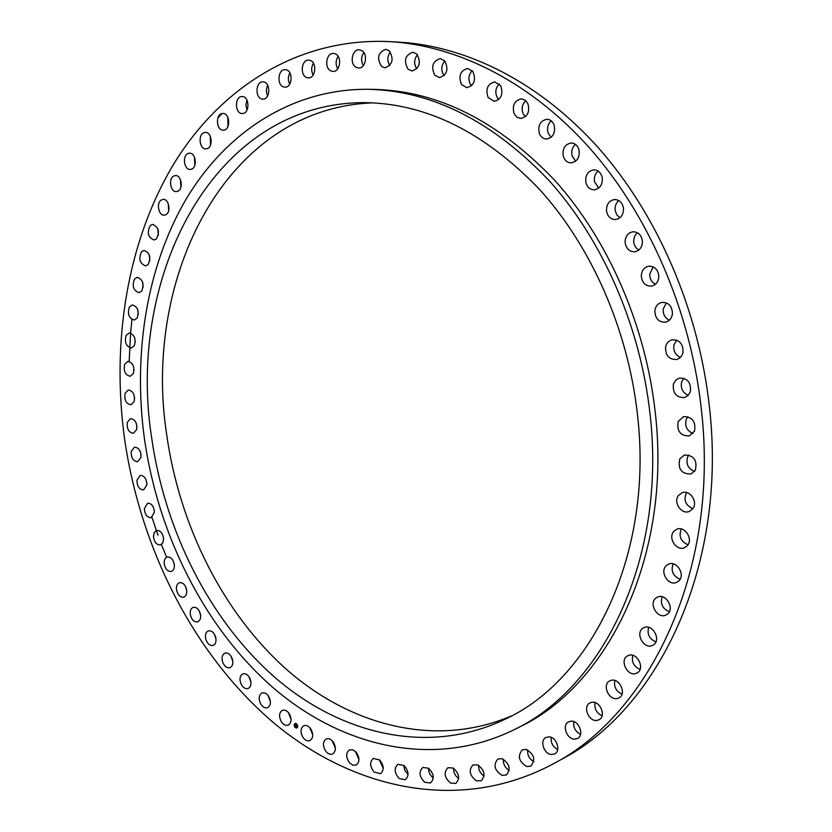 <?xml version="1.0" encoding="UTF-8"?>
<svg xmlns="http://www.w3.org/2000/svg" width="832" height="832" viewBox="0 0 832 832"><rect width="100%" height="100%" fill="white"/><g stroke="black" fill="none" stroke-linecap="round" stroke-linejoin="round"><path stroke-width="1.25" d="M289.494 714.126C291.855 719.285 291.429 722.946 288.226 725.13C285.594 725.92 283.213 724.641 281.081 721.302C278.73 716.134 279.167 712.473 282.402 710.31C285.002 709.54 287.373 710.809 289.494 714.126M291.023 719.254L288.382 712.535M124.467 438.142C140.234 548.267 193.388 654.035 272.896 722.145C352.31 789.162 459.316 813.81 552.75 764.119C650.021 714.199 719.753 569.868 701.397 409.677C690.747 311.636 649.116 215.654 590.127 148.626C530.826 81.858 457.319 45.479 389.386 41.6C297.232 37.378 219.138 88.92 172.931 165.339C127.078 242.642 111.446 341.879 124.467 438.142M152.017 517.462L157.997 535.184M161.491 544.617L166.556 557.294M552.75 764.119L561.028 759.595C658.081 709.758 727.626 566.332 709.478 407.389C698.963 310.107 657.582 214.885 598.863 148.377C539.833 82.129 466.586 45.989 398.798 42.12L389.386 41.6M222.04 113.568L217.89 117.936M131.934 319.488L130.634 332.8M130.478 334.828L129.21 361.202M637.395 413.993C627.91 329.368 591.396 246.74 539.895 189.79C485.222 132.725 427.055 103.667 365.414 102.627C213.45 101.889 126.173 276.734 151.653 437.694C164.778 530.65 209.3 619.954 275.08 677.591C340.85 734.417 428.137 755.924 504.858 719.337C591.718 679.765 653.994 553.717 637.395 413.993M373.079 102.856C225.763 108.014 142.22 277.94 166.691 434.647C179.421 525.335 222.591 612.466 286.551 669.458C350.553 725.66 435.583 748.405 511.68 715.832M144.331 438.048C158.038 534.81 204.454 627.786 273.187 687.762C341.89 746.876 433.368 769.142 513.677 729.914C602.961 688.147 667.014 557.877 649.969 413.379C640.203 325.676 602.482 239.98 549.266 180.762C492.762 121.441 432.619 90.948 368.826 89.294C291.158 88.431 225.129 133.318 185.671 199.909C146.557 267.197 132.995 353.756 144.331 438.048M513.677 729.914L518.981 727.251C608.161 685.526 672.121 555.755 655.2 411.954C645.497 324.667 607.922 239.398 554.85 180.461C498.503 121.42 438.474 91.062 374.764 89.409L368.826 89.294M309.785 727.657L312.738 734.854M332.145 740.657L335.421 748.342M355.358 751.369L358.977 759.554M379.267 759.647L383.24 768.331M403.718 765.315L404.737 770.245L408.065 774.509M428.563 768.238C428.532 772.252 430.102 775.486 433.254 777.92L433.274 777.941M453.586 768.279C453.492 772.585 455.187 775.986 458.671 778.471M478.598 765.305C478.421 769.902 480.241 773.458 484.058 775.996M503.381 759.21C503.1 764.098 505.034 767.832 509.194 770.401M527.675 749.923C527.27 755.113 529.318 759.013 533.832 761.613M551.242 737.402C550.69 742.893 552.843 746.949 557.71 749.57M573.81 721.635C573.082 727.407 575.328 731.619 580.559 734.282M595.109 702.645C594.173 708.698 596.502 713.076 602.098 715.759M614.869 680.503C613.694 686.837 616.086 691.361 622.024 694.086M632.809 655.356C631.363 661.929 633.776 666.609 640.058 669.386M648.658 627.359C646.911 634.171 649.334 638.997 655.918 641.846M662.178 596.762C660.088 603.772 662.48 608.743 669.354 611.686M673.13 563.857C670.675 571.022 673.005 576.139 680.118 579.207M681.325 528.986C678.475 536.255 680.701 541.507 688.012 544.742M686.587 492.534L686.421 492.783C683.405 500.084 685.558 505.378 692.869 508.674M688.802 454.948L687.908 456.29C685.537 463.403 687.762 468.447 694.564 471.442M687.887 416.686L686.317 419.203C684.549 425.994 686.795 430.758 693.035 433.493M683.81 378.248L681.626 381.982C680.42 388.357 682.635 392.798 688.293 395.304M676.603 340.132L673.889 345.103C673.182 350.979 675.334 355.066 680.368 357.375M666.349 302.848L663.208 309.046C662.917 314.35 664.976 318.074 669.375 320.195M653.162 266.854L649.719 274.269C649.771 278.97 651.695 282.287 655.491 284.242M637.239 232.627L634.473 236.371L633.62 241.207C633.942 245.274 635.71 248.196 638.914 249.974M618.81 200.574C616.002 202.987 614.775 206.222 615.139 210.257L616.71 214.718L619.892 217.797M598.135 171.07C595.036 173.763 593.85 177.33 594.558 181.771L598.707 188.094M575.515 144.414C572.177 147.42 571.054 151.289 572.156 156.042L575.671 161.179M551.273 120.879C547.747 124.197 546.738 128.346 548.257 133.328L551.106 137.322M525.741 100.662C522.08 104.302 521.227 108.68 523.172 113.807L525.346 116.719M499.273 83.876C495.529 87.859 494.853 92.446 497.234 97.614L498.711 99.518M472.181 70.626C468.416 74.963 467.938 79.695 470.746 84.833L471.536 85.79M444.818 60.944C448.791 69.472 446.992 75.015 439.41 77.584L434.762 75.171C430.799 66.612 432.64 61.079 440.263 58.573L444.818 60.944C441.054 65.603 440.804 70.46 444.038 75.462L444.132 75.577M417.435 54.735C413.972 59.322 413.754 64.022 416.79 68.858M390.364 52C387.213 56.399 387.015 60.923 389.782 65.562M363.865 52.603C361.015 56.826 360.849 61.152 363.355 65.582M338.146 56.41C335.608 60.455 335.473 64.584 337.75 68.796M313.435 63.253C311.189 67.111 311.095 71.042 313.154 75.036M289.9 72.946C287.924 76.627 287.872 80.35 289.744 84.115M267.696 85.301C265.98 88.795 265.97 92.31 267.665 95.857M246.958 100.1L245.866 105.071L247.042 110.042M227.791 117.146L227.978 126.474M210.267 136.219L210.558 144.945M194.459 157.113L194.844 165.246M180.43 179.608L180.887 187.169M168.199 203.518L168.719 210.517M157.799 228.634L158.371 235.092M149.24 254.779L149.854 260.728M142.522 281.767L143.166 287.217M137.634 309.41L138.31 314.413M134.586 337.532L135.273 342.139M133.349 365.986L134.056 370.23M133.91 394.597L134.628 398.549M136.23 423.207L136.968 426.941M140.296 451.662L141.055 455.26M146.058 479.814L146.879 483.371M153.504 507.499L154.388 511.108M162.583 534.591L163.561 538.346M173.254 560.945L174.356 564.907C174.512 568.422 173.493 570.596 171.298 571.449C167.586 571.646 165.225 569.005 164.195 563.524C164.039 560.019 165.069 557.846 167.284 556.993C170.976 556.806 173.337 559.458 174.356 564.938M185.484 586.425L186.732 590.668M199.212 610.875L200.637 615.451M214.396 634.15L216.018 639.101M230.984 656.115L232.825 661.471M248.893 676.603L250.983 682.396M268.05 695.469L270.41 701.709M310.794 728.946C313.591 734.261 313.31 738.15 309.941 740.605C307.455 741.437 305.115 740.345 302.931 737.339C300.134 732.004 300.435 728.114 303.826 725.681C306.29 724.88 308.61 725.962 310.794 728.946M333.018 741.645C336.294 747.105 336.17 751.213 332.634 753.969C330.294 754.822 328.006 753.917 325.79 751.244C322.525 745.774 322.67 741.666 326.238 738.93C328.557 738.098 330.814 739.003 333.018 741.645M356.054 752.076C359.84 757.64 359.882 761.956 356.179 765.055L352.872 765.17L349.544 762.861C345.769 757.286 345.748 752.96 349.482 749.892L352.758 749.798L356.054 752.076M379.756 760.084C384.082 765.7 384.311 770.234 380.432 773.698L374.057 772.013C369.741 766.366 369.543 761.831 373.443 758.41L379.756 760.084M403.967 765.513C408.866 771.139 409.292 775.882 405.246 779.74L399.162 778.523C394.274 772.876 393.879 768.134 397.966 764.306L403.967 765.513M428.522 768.217C434.023 773.791 434.658 778.731 430.435 783.026L424.694 782.257C419.214 776.641 418.6 771.701 422.874 767.447L428.522 768.217M453.222 768.061C459.358 773.531 460.221 778.658 455.811 783.422L450.476 783.047C444.35 777.525 443.518 772.408 447.97 767.686L453.222 768.061M477.859 764.93C484.65 770.234 485.753 775.528 481.166 780.801L476.268 780.77C469.487 775.414 468.416 770.12 473.065 764.889L477.859 764.93M502.216 758.732C509.694 763.786 511.046 769.236 506.272 775.06L501.862 775.32C494.395 770.193 493.085 764.743 497.921 758.971L502.216 758.732M526.053 749.393C534.227 754.125 535.829 759.699 530.868 766.116L527.01 766.584C518.835 761.779 517.275 756.194 522.309 749.85L526.053 749.393M549.12 736.871C556.66 737.121 561.205 750.953 554.715 753.917L551.439 754.53C543.858 754.187 539.427 740.355 545.969 737.454L549.12 736.871M571.137 721.167C579.072 720.481 584.532 735.259 577.512 738.462L574.881 739.128C566.894 739.71 561.569 724.922 568.63 721.802L571.137 721.167M591.854 702.322C600.122 700.586 606.59 716.331 598.998 719.774L597.043 720.398C588.692 722.02 582.39 706.243 590.023 702.894L591.854 702.322M610.969 680.41C619.528 677.508 627.089 694.231 618.873 697.923L617.635 698.402C608.993 701.199 601.598 684.414 609.877 680.826L610.969 680.41M628.243 655.564C637 651.362 645.767 669.105 636.854 673.057L636.376 673.265C627.494 677.352 618.925 659.537 627.91 655.71L628.243 655.564M643.386 627.973L643.854 627.734C652.631 623.064 661.929 640.754 652.974 645.164L652.662 645.33C643.864 650.125 634.473 632.486 643.386 627.973M656.178 597.875L657.457 597.137C665.985 592.748 675.241 609.076 667.15 614.328L666.026 614.994C657.478 619.507 648.128 603.21 656.178 597.875M666.38 565.562L668.481 564.19C676.759 560.144 685.849 575.11 678.683 581.048L676.728 582.327C668.429 586.508 659.256 571.574 666.38 565.562M673.806 531.367L676.749 529.256C684.736 525.585 693.545 539.188 687.336 545.667L684.549 547.685C676.53 551.481 667.638 537.909 673.806 531.367M678.309 495.685L682.074 492.731C689.749 489.476 698.183 501.717 692.931 508.581L689.333 511.441C681.616 514.831 673.098 502.59 678.309 495.685M679.775 458.921L684.33 455.042C693.826 455.156 697.497 460.221 695.354 470.226L690.955 474.022C681.408 474.032 677.685 468.998 679.775 458.921M678.142 421.554L683.457 416.655C692.307 416.707 695.999 421.522 694.512 431.101L689.354 435.906C680.43 435.968 676.697 431.184 678.142 421.554M673.41 384.051L675.698 380.193L679.411 378.082C687.606 378.113 691.257 382.647 690.373 391.685L688.126 395.47L684.528 397.571C676.27 397.654 672.558 393.141 673.41 384.051M665.61 346.882C666.567 343.065 668.772 340.704 672.225 339.81C679.734 339.841 683.322 344.074 682.978 352.498C682.032 356.242 679.879 358.582 676.52 359.507C668.938 359.57 665.298 355.368 665.61 346.882M654.857 310.544C655.626 306.041 657.998 303.306 661.981 302.359C668.803 302.411 672.287 306.311 672.422 314.07C671.653 318.5 669.323 321.214 665.444 322.202C658.549 322.234 655.013 318.354 654.857 310.544M641.285 275.496C641.805 270.296 644.311 267.197 648.794 266.188C654.961 266.271 658.31 269.838 658.85 276.879C658.33 282.006 655.866 285.095 651.466 286.146C645.237 286.146 641.846 282.589 641.285 275.496M625.092 242.174C625.29 236.309 627.879 232.846 632.871 231.785C638.383 231.889 641.576 235.102 642.45 241.426C642.252 247.218 639.704 250.671 634.806 251.784C629.221 251.742 625.976 248.539 625.092 242.174M606.518 210.974C606.32 204.495 608.962 200.678 614.432 199.534C619.33 199.67 622.346 202.53 623.48 208.125C623.657 214.552 621.067 218.358 615.69 219.544C610.73 219.482 607.662 216.622 606.518 210.974M585.832 182.27C585.198 175.219 587.829 171.08 593.746 169.832C598.062 169.988 600.881 172.505 602.212 177.382C602.836 184.371 600.246 188.51 594.422 189.8C590.034 189.706 587.174 187.2 585.832 182.27M563.337 156.343C562.203 148.814 564.793 144.362 571.106 142.99C574.891 143.156 577.512 145.33 578.958 149.521C580.081 157.009 577.533 161.46 571.303 162.874C567.455 162.77 564.793 160.586 563.337 156.343M539.334 133.453C537.67 125.528 540.176 120.796 546.842 119.267C550.139 119.423 552.542 121.274 554.05 124.831C555.714 132.714 553.249 137.446 546.655 139.027C543.296 138.913 540.862 137.051 539.334 133.453M514.155 113.786C511.93 105.55 514.311 100.578 521.29 98.852L525.075 100.121L527.842 103.501C530.067 111.706 527.727 116.688 520.811 118.456L516.963 117.218L514.155 113.786M488.124 97.479C485.326 89.034 487.542 83.845 494.79 81.89L500.677 85.706C503.474 94.11 501.29 99.32 494.114 101.317L488.124 97.479M461.552 84.604C458.172 76.055 460.21 70.668 467.678 68.453L472.888 71.51C476.278 80.028 474.271 85.415 466.877 87.682L461.552 84.604M408.023 69.17C403.499 60.694 405.122 55.047 412.87 52.208L416.77 53.997C421.314 62.442 419.723 68.099 412.027 70.99L408.023 69.17M381.628 66.529C376.553 58.23 377.936 52.489 385.778 49.306L389.033 50.596C394.118 58.854 392.777 64.605 384.987 67.839L381.628 66.529M355.805 67.132C349.378 63.44 352.196 48.974 359.237 49.754L361.878 50.627C368.337 54.288 365.529 68.754 358.55 68.026L355.805 67.132M330.793 70.855C323.991 67.87 326.321 52.645 333.497 53.404L335.535 53.955C342.358 56.898 340.049 72.145 332.925 71.427L330.793 70.855M306.769 77.542C299.676 75.327 301.454 59.374 308.745 60.102L310.211 60.403C317.335 62.566 315.578 78.541 308.329 77.854L306.769 77.542M283.92 87.006C276.578 85.613 277.763 68.994 285.168 69.659L286.094 69.784C293.446 71.115 292.313 87.776 284.929 87.152L283.92 87.006M262.382 99.07C254.873 98.54 255.403 81.286 262.933 81.879L263.349 81.9C270.868 82.368 270.369 99.653 262.881 99.102L262.382 99.07M242.278 113.516C234.697 113.88 234.478 96.179 242.081 96.543L242.154 96.543C249.735 96.231 249.86 113.963 242.289 113.516L242.278 113.516M223.714 130.156L223.278 130.187C216.164 130.666 215.28 114.005 222.414 113.495L222.934 113.464C230.058 113.048 230.818 129.761 223.714 130.156M206.762 148.782L205.91 148.897C199.233 149.458 197.798 133.817 204.433 132.538L205.358 132.413C212.056 131.914 213.387 147.597 206.762 148.782M191.506 169.177L190.268 169.437C183.976 170.071 182.073 155.418 188.198 153.452L189.509 153.192C195.801 152.61 197.631 167.305 191.506 169.177M177.975 191.162L176.394 191.599C170.466 192.296 168.147 178.599 173.753 176.041L175.417 175.573C181.345 174.928 183.602 188.677 177.975 191.162M166.213 214.521L164.31 215.186C158.725 215.935 156.052 203.164 161.158 200.075L163.124 199.378C168.719 198.671 171.33 211.505 166.213 214.521M156.239 239.065L154.055 240.011C147.898 237.297 146.682 232.419 150.405 225.378L152.662 224.401C158.798 227.178 159.994 232.066 156.239 239.065M148.075 264.628L145.642 265.886C139.714 263.536 138.351 258.825 141.534 251.742L144.03 250.453C149.937 252.845 151.278 257.577 148.075 264.628M141.71 291.013L139.058 292.614C133.37 290.618 131.862 286.073 134.524 278.99L137.228 277.358C142.906 279.396 144.404 283.951 141.71 291.013M137.145 318.053L134.316 320.029C128.856 318.354 127.213 313.986 129.397 306.935L132.278 304.928C137.727 306.644 139.35 311.022 137.145 318.053M134.389 345.582L131.394 347.974C126.152 346.58 124.394 342.399 126.11 335.421L129.147 332.998C134.378 334.422 136.126 338.624 134.389 345.582M133.401 373.443L130.291 376.262C125.258 375.138 123.396 371.145 124.675 364.27L127.826 361.41C132.85 362.565 134.701 366.579 133.401 373.443M134.181 401.471L130.978 404.758C126.152 403.884 124.186 400.067 125.07 393.328L128.305 390.01C133.12 390.915 135.075 394.732 134.181 401.471M136.698 429.52L133.432 433.295C128.814 432.64 126.755 429.021 127.254 422.438L130.551 418.642C135.158 419.318 137.207 422.947 136.698 429.52M140.92 457.444L137.644 461.729C133.214 461.282 131.071 457.85 131.217 451.443L134.534 447.138C138.954 447.606 141.076 451.048 140.92 457.444M146.838 485.098L143.562 489.902C139.329 489.642 137.114 486.408 136.926 480.21L140.234 475.374C144.466 475.654 146.661 478.899 146.838 485.098M154.409 512.325L151.174 517.681C147.118 517.587 144.841 514.55 144.352 508.57L147.618 503.194C151.663 503.298 153.92 506.345 154.409 512.325M163.592 538.98L162.77 542.88L160.43 544.908C156.551 544.97 154.222 542.131 153.452 536.39L154.274 532.47L156.645 530.442C160.514 530.4 162.833 533.25 163.592 538.98M186.659 590.034C187.034 593.788 186.056 596.159 183.737 597.147C180.19 597.47 177.788 595.026 176.53 589.805C176.155 586.04 177.133 583.669 179.483 582.681C183.009 582.369 185.401 584.823 186.659 590.034M200.439 614.12C201.074 618.134 200.158 620.714 197.694 621.858C194.314 622.294 191.89 620.038 190.424 615.108C189.79 611.083 190.715 608.494 193.19 607.36C196.56 606.944 198.973 609.201 200.439 614.12M215.654 637.052C216.57 641.326 215.727 644.114 213.127 645.424C209.903 645.954 207.459 643.906 205.816 639.267C204.89 634.982 205.743 632.195 208.374 630.895C211.578 630.375 214.001 632.434 215.654 637.052M232.242 658.674C233.47 663.198 232.71 666.193 229.965 667.69C226.897 668.304 224.453 666.453 222.643 662.126C221.416 657.592 222.186 654.586 224.952 653.11C227.999 652.517 230.433 654.368 232.242 658.674M250.13 678.839C251.701 683.582 251.035 686.806 248.144 688.501C245.222 689.187 242.788 687.534 240.843 683.53C239.273 678.766 239.949 675.542 242.871 673.858C245.762 673.192 248.186 674.846 250.13 678.839M269.246 697.372C271.19 702.333 270.639 705.775 267.592 707.71C264.826 708.448 262.413 706.982 260.354 703.3C258.409 698.329 258.97 694.886 262.049 692.983C264.794 692.255 267.197 693.722 269.246 697.372M297.658 726.918C297.669 724.558 296.795 723.393 295.017 723.403L294.216 724.464C294.206 726.825 295.079 728 296.858 727.979L297.658 726.918M297.294 726.658L295.214 723.892L294.58 724.724L296.66 727.49L297.294 726.658M296.078 725.088L295.173 725.774L295.183 724.454L296.078 725.088M295.901 725.192L295.204 725.878L295.693 724.901M296.93 725.691L295.859 726.242L296.15 725.13L296.93 725.691M296.317 725.993L296.306 726.669L296.338 725.982M296.119 725.774L296.254 725.213M295.516 724.859L295.298 725.743M295.058 723.393L294.289 724.433C294.258 726.762 295.131 727.938 296.889 727.958M296.66 727.49L297.357 726.627L295.246 723.871"/></g></svg>
